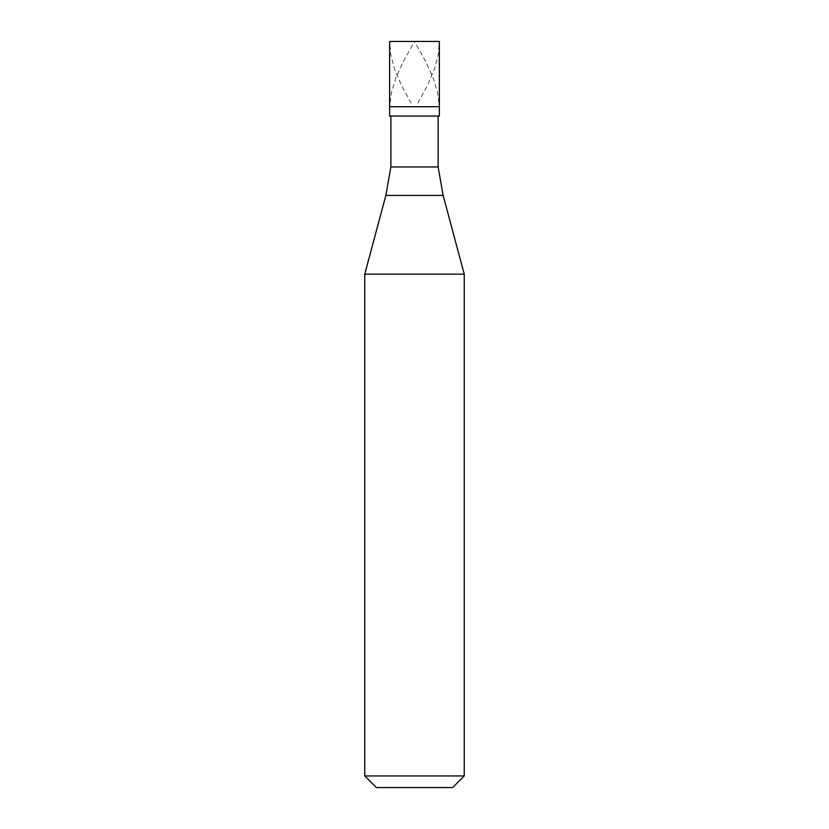 <?xml version="1.0" encoding="UTF-8"?>
<svg xmlns="http://www.w3.org/2000/svg" width="829" height="829" viewBox="0 0 829 829"><rect width="100%" height="100%" fill="white"/><g stroke="black" fill="none" stroke-linecap="round" stroke-linejoin="round"><path stroke-width="0.62" stroke-dasharray="4.14 3.11" d="M414.262 41.45L439.37 41.45L438.23 54.538L434.479 68.942L427.236 85.957L416.531 105.584M414.5 106.734L439.37 106.734L414.5 106.734M414.738 41.45L389.63 41.45L390.77 54.538L394.521 68.942L401.764 85.957L412.469 105.584M389.63 116.06L439.37 116.06M390.873 166.961L438.126 166.961M364.76 274.15L464.24 274.15M364.76 775.944L464.24 775.944M376.366 787.55L452.634 787.55M439.37 41.45L414.5 41.45L426.116 62.393L433.194 78.102L437.546 92.496L439.287 105.584M389.63 41.45L414.5 41.45L402.884 62.393L395.806 78.102L391.454 92.496L389.713 105.584M385.858 195.426L443.142 195.426"/><path stroke-width="1.24" d="M439.37 41.45L389.63 41.45L389.63 106.734L439.37 106.734L389.63 106.734L389.63 116.06L439.37 116.06L439.37 41.45M438.126 116.06L438.126 166.961L390.873 166.961L385.858 195.426L443.142 195.426L464.24 274.15L364.76 274.15L364.76 775.944L464.24 775.944L464.24 274.15M464.24 775.944L452.634 787.55L376.366 787.55L364.76 775.944M438.126 166.961L443.142 195.426M390.873 116.06L390.873 166.961M385.858 195.426L364.76 274.15"/></g></svg>
